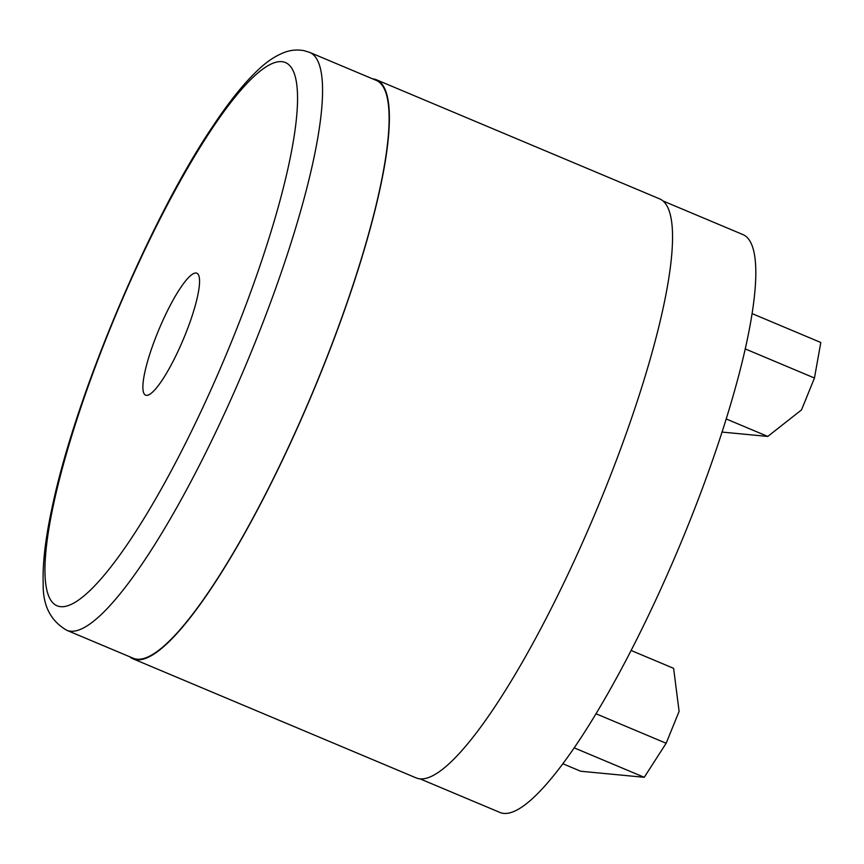 <?xml version="1.0" encoding="UTF-8"?>
<svg xmlns="http://www.w3.org/2000/svg" width="864" height="864" viewBox="0 0 864 864"><rect width="100%" height="100%" fill="white"/><g stroke="black" fill="none" stroke-linecap="round" stroke-linejoin="round"><path stroke-width="1.3" d="M631.098 650.462L673.607 668.336L679.104 711.374L666.155 743.256L595.987 713.75M574.16 747.835L644.242 777.298L666.155 743.256M726.224 418.964L767.772 436.439L722.056 432.076M372.622 78.862A314.064 62.446 112.8 0 1 372.697 78.862A314.064 62.446 112.8 0 1 376.499 79.812A314.064 62.446 112.8 0 1 312.314 393.52A314.064 62.446 112.8 0 1 133.002 658.822A314.064 62.446 112.8 0 1 129.611 656.716M66.712 630.266L133.25 658.249A313.438 62.316 -67.2 0 0 312.196 393.476A313.438 62.316 -67.2 0 0 376.25 80.384L309.712 52.402L303.847 50.609C296.784 49.421 290.142 50.09 283.889 52.607C275.594 55.912 267.57 61.16 259.805 68.342C245.03 81.821 229.057 101.596 211.885 127.667C149.72 219.91 75.125 396.414 51.991 508.043C45.414 538.466 42.476 563.652 43.2 583.578C42.671 605.243 50.501 620.806 66.712 630.266A313.438 62.316 -67.2 0 0 70.502 631.206A313.438 62.316 -67.2 0 0 249.394 356.519A313.438 62.316 -67.2 0 0 309.712 52.402M376.499 79.812L659.664 198.882A314.064 62.446 112.8 0 1 595.48 512.6A314.064 62.446 112.8 0 1 416.167 777.902L133.002 658.822M420.044 778.853L499.943 812.452A313.438 62.316 -67.2 0 0 503.744 813.391A313.438 62.316 -67.2 0 0 682.636 538.704A313.438 62.316 -67.2 0 0 742.954 234.587L663.055 200.988M196.052 273.024A66.139 13.154 112.8 0 1 196.852 273.229A66.139 13.154 112.8 0 1 183.341 339.293A66.139 13.154 112.8 0 1 145.584 395.15A66.139 13.154 112.8 0 1 158.306 330.988A66.139 13.154 112.8 0 1 196.052 273.024M644.242 777.298L580.662 771.239L562.831 763.733M745.265 348.926L814.46 378.022L820.8 342.49L752.112 313.61M814.46 378.022L801.511 409.903L767.772 436.439M60.577 606.668A294.635 58.579 112.8 0 1 173.729 192.91A294.635 58.579 112.8 0 1 279.353 202.986A294.635 58.579 112.8 0 1 60.577 606.668"/></g></svg>
